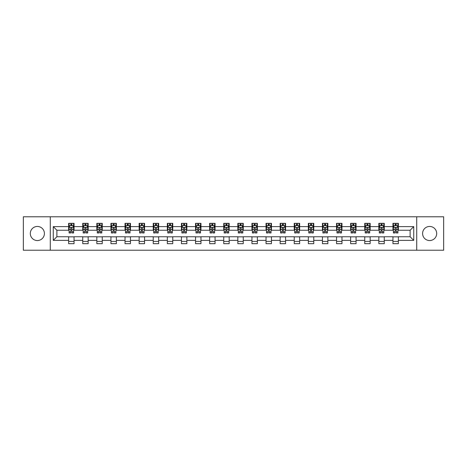 <?xml version="1.0" encoding="UTF-8"?>
<svg xmlns="http://www.w3.org/2000/svg" width="467" height="467" viewBox="0 0 467 467"><rect width="100%" height="100%" fill="white"/><g stroke="black" fill="none" stroke-linecap="round" stroke-linejoin="round"><path stroke-width="0.7" d="M429.64 226.448A7.052 7.052 0 0 0 422.588 233.5A7.052 7.052 0 0 0 429.64 240.552A7.052 7.052 0 0 0 436.692 233.5A7.052 7.052 0 0 0 429.64 226.448M37.36 226.448A7.052 7.052 0 0 0 30.308 233.5A7.052 7.052 0 0 0 37.36 240.552A7.052 7.052 0 0 0 44.412 233.5A7.052 7.052 0 0 0 37.36 226.448M416.716 250.224L443.65 250.224L443.65 216.776L416.716 216.776L416.716 250.224L50.284 250.224L50.284 216.776L23.35 216.776L23.35 250.224L50.284 250.224M416.716 216.776L50.284 216.776M398.369 226.629L398.369 223.331L392.945 223.331L392.945 226.629L384.265 226.629L384.265 223.331L378.842 223.331L378.842 226.629L370.168 226.629L370.168 223.331L364.745 223.331L364.745 226.629L356.064 226.629L356.064 223.331L350.641 223.331L350.641 226.629L341.967 226.629L341.967 223.331L336.544 223.331L336.544 226.629L327.863 226.629L327.863 223.331L322.44 223.331L322.44 226.629L313.766 226.629L313.766 223.331L308.343 223.331L308.343 226.629L299.662 226.629L299.662 223.331L294.239 223.331L294.239 226.629L285.565 226.629L285.565 223.331L280.142 223.331L280.142 226.629L271.461 226.629L271.461 223.331L266.038 223.331L266.038 226.629L257.364 226.629L257.364 223.331L251.941 223.331L251.941 226.629L243.26 226.629L243.26 223.331L237.837 223.331L237.837 226.629L229.163 226.629L229.163 223.331L223.74 223.331L223.74 226.629L215.059 226.629L215.059 223.331L209.636 223.331L209.636 226.629L200.962 226.629L200.962 223.331L195.539 223.331L195.539 226.629L186.858 226.629L186.858 223.331L181.435 223.331L181.435 226.629L172.761 226.629L172.761 223.331L167.338 223.331L167.338 226.629L158.657 226.629L158.657 223.331L153.234 223.331L153.234 226.629L144.56 226.629L144.56 223.331L139.137 223.331L139.137 226.629L130.456 226.629L130.456 223.331L125.033 223.331L125.033 226.629L116.359 226.629L116.359 223.331L110.936 223.331L110.936 226.629L102.255 226.629L102.255 223.331L96.832 223.331L96.832 226.629L88.158 226.629L88.158 223.331L82.735 223.331L82.735 226.629L74.055 226.629L74.055 223.331L68.631 223.331L68.631 226.629L53.267 226.629L53.267 240.371L56.886 236.751L68.631 236.751L68.631 243.669L74.055 243.669L74.055 236.751L82.735 236.751L82.735 243.669L88.158 243.669L88.158 236.751L96.832 236.751L96.832 243.669L102.255 243.669L102.255 236.751L110.936 236.751L110.936 243.669L116.359 243.669L116.359 236.751L125.033 236.751L125.033 243.669L130.456 243.669L130.456 236.751L139.137 236.751L139.137 243.669L144.56 243.669L144.56 236.751L153.234 236.751L153.234 243.669L158.657 243.669L158.657 236.751L167.338 236.751L167.338 243.669L172.761 243.669L172.761 236.751L181.435 236.751L181.435 243.669L186.858 243.669L186.858 236.751L195.539 236.751L195.539 243.669L200.962 243.669L200.962 236.751L209.636 236.751L209.636 243.669L215.059 243.669L215.059 236.751L223.74 236.751L223.74 243.669L229.163 243.669L229.163 236.751L237.837 236.751L237.837 243.669L243.26 243.669L243.26 236.751L251.941 236.751L251.941 243.669L257.364 243.669L257.364 236.751L266.038 236.751L266.038 243.669L271.461 243.669L271.461 236.751L280.142 236.751L280.142 243.669L285.565 243.669L285.565 236.751L294.239 236.751L294.239 243.669L299.662 243.669L299.662 236.751L308.343 236.751L308.343 243.669L313.766 243.669L313.766 236.751L322.44 236.751L322.44 243.669L327.863 243.669L327.863 236.751L336.544 236.751L336.544 243.669L341.967 243.669L341.967 236.751L350.641 236.751L350.641 243.669L356.064 243.669L356.064 236.751L364.745 236.751L364.745 243.669L370.168 243.669L370.168 236.751L378.842 236.751L378.842 243.669L384.265 243.669L384.265 236.751L392.945 236.751L392.945 243.669L398.369 243.669L398.369 236.751L410.114 236.751L410.114 230.249L398.369 230.249L398.369 226.629L413.733 226.629L413.733 240.371L398.369 240.371M392.945 240.371L384.265 240.371M378.842 240.371L370.168 240.371M364.745 240.371L356.064 240.371M350.641 240.371L341.967 240.371M336.544 240.371L327.863 240.371M322.44 240.371L313.766 240.371M308.343 240.371L299.662 240.371M294.239 240.371L285.565 240.371M280.142 240.371L271.461 240.371M266.038 240.371L257.364 240.371M251.941 240.371L243.26 240.371M237.837 240.371L229.163 240.371M223.74 240.371L215.059 240.371M209.636 240.371L200.962 240.371M195.539 240.371L186.858 240.371M181.435 240.371L172.761 240.371M167.338 240.371L158.657 240.371M153.234 240.371L144.56 240.371M139.137 240.371L130.456 240.371M125.033 240.371L116.359 240.371M110.936 240.371L102.255 240.371M96.832 240.371L88.158 240.371M82.735 240.371L74.055 240.371M68.631 240.371L53.267 240.371M392.945 226.629L392.945 230.249L384.265 230.249L384.265 226.629M378.842 226.629L378.842 230.249L370.168 230.249L370.168 226.629M364.745 226.629L364.745 230.249L356.064 230.249L356.064 226.629M350.641 226.629L350.641 230.249L341.967 230.249L341.967 226.629M336.544 226.629L336.544 230.249L327.863 230.249L327.863 226.629M322.44 226.629L322.44 230.249L313.766 230.249L313.766 226.629M308.343 226.629L308.343 230.249L299.662 230.249L299.662 226.629M294.239 226.629L294.239 230.249L285.565 230.249L285.565 226.629M280.142 226.629L280.142 230.249L271.461 230.249L271.461 226.629M266.038 226.629L266.038 230.249L257.364 230.249L257.364 226.629M251.941 226.629L251.941 230.249L243.26 230.249L243.26 226.629M237.837 226.629L237.837 230.249L229.163 230.249L229.163 226.629M223.74 226.629L223.74 230.249L215.059 230.249L215.059 226.629M209.636 226.629L209.636 230.249L200.962 230.249L200.962 226.629M195.539 226.629L195.539 230.249L186.858 230.249L186.858 226.629M181.435 226.629L181.435 230.249L172.761 230.249L172.761 226.629M167.338 226.629L167.338 230.249L158.657 230.249L158.657 226.629M153.234 226.629L153.234 230.249L144.56 230.249L144.56 226.629M139.137 226.629L139.137 230.249L130.456 230.249L130.456 226.629M125.033 226.629L125.033 230.249L116.359 230.249L116.359 226.629M110.936 226.629L110.936 230.249L102.255 230.249L102.255 226.629M96.832 226.629L96.832 230.249L88.158 230.249L88.158 226.629M82.735 226.629L82.735 230.249L74.055 230.249L74.055 226.629M68.631 226.629L68.631 230.249L56.886 230.249L53.267 226.629M56.886 230.249L56.886 236.751M413.733 240.371L410.114 236.751M410.114 230.249L413.733 226.629M68.631 225.59L69.087 225.59M70.803 225.59L71.889 225.59M73.605 225.59L74.055 225.59M68.631 230.155L69.087 230.155M70.803 230.155L71.889 230.155M73.605 230.155L74.055 230.155M68.631 236.845L74.055 236.845M68.631 241.41L74.055 241.41M82.735 236.845L88.158 236.845M82.735 241.41L88.158 241.41M82.735 225.59L83.184 225.59M84.906 225.59L85.986 225.59M87.708 225.59L88.158 225.59M82.735 230.155L83.184 230.155M84.906 230.155L85.986 230.155M87.708 230.155L88.158 230.155M96.832 236.845L102.255 236.845M96.832 241.41L102.255 241.41M96.832 225.59L97.288 225.59M99.004 225.59L100.09 225.59M101.806 225.59L102.255 225.59M96.832 230.155L97.288 230.155M99.004 230.155L100.09 230.155M101.806 230.155L102.255 230.155M110.936 236.845L116.359 236.845M110.936 241.41L116.359 241.41M110.936 225.59L111.385 225.59M113.102 225.59L114.187 225.59M115.904 225.59L116.359 225.59M110.936 230.155L111.385 230.155M113.102 230.155L114.187 230.155M115.904 230.155L116.359 230.155M125.033 236.845L130.456 236.845M125.033 241.41L130.456 241.41M125.033 225.59L125.489 225.59M127.205 225.59L128.291 225.59M130.007 225.59L130.456 225.59M125.033 230.155L125.489 230.155M127.205 230.155L128.291 230.155M130.007 230.155L130.456 230.155M139.137 236.845L144.56 236.845M139.137 241.41L144.56 241.41M139.137 225.59L139.586 225.59M141.303 225.59L142.388 225.59M144.105 225.59L144.56 225.59M139.137 230.155L139.586 230.155M141.303 230.155L142.388 230.155M144.105 230.155L144.56 230.155M153.234 236.845L158.657 236.845M153.234 241.41L158.657 241.41M153.234 225.59L153.69 225.59M155.406 225.59L156.492 225.59M158.208 225.59L158.657 225.59M153.234 230.155L153.69 230.155M155.406 230.155L156.492 230.155M158.208 230.155L158.657 230.155M167.338 236.845L172.761 236.845M167.338 241.41L172.761 241.41M167.338 225.59L167.787 225.59M169.503 225.59L170.589 225.59M172.305 225.59L172.761 225.59M167.338 230.155L167.787 230.155M169.503 230.155L170.589 230.155M172.305 230.155L172.761 230.155M181.435 236.845L186.858 236.845M181.435 241.41L186.858 241.41M181.435 225.59L181.891 225.59M183.607 225.59L184.693 225.59M186.409 225.59L186.858 225.59M181.435 230.155L181.891 230.155M183.607 230.155L184.693 230.155M186.409 230.155L186.858 230.155M195.539 236.845L200.962 236.845M195.539 241.41L200.962 241.41M195.539 225.59L195.988 225.59M197.704 225.59L198.79 225.59M200.506 225.59L200.962 225.59M195.539 230.155L195.988 230.155M197.704 230.155L198.79 230.155M200.506 230.155L200.962 230.155M209.636 236.845L215.059 236.845M209.636 241.41L215.059 241.41M209.636 225.59L210.092 225.59M211.808 225.59L212.894 225.59M214.61 225.59L215.059 225.59M209.636 230.155L210.092 230.155M211.808 230.155L212.894 230.155M214.61 230.155L215.059 230.155M223.74 236.845L229.163 236.845M223.74 241.41L229.163 241.41M223.74 225.59L224.189 225.59M225.905 225.59L226.991 225.59M228.707 225.59L229.163 225.59M223.74 230.155L224.189 230.155M225.905 230.155L226.991 230.155M228.707 230.155L229.163 230.155M237.837 236.845L243.26 236.845M237.837 241.41L243.26 241.41M237.837 225.59L238.293 225.59M240.009 225.59L241.095 225.59M242.811 225.59L243.26 225.59M237.837 230.155L238.293 230.155M240.009 230.155L241.095 230.155M242.811 230.155L243.26 230.155M251.941 236.845L257.364 236.845M251.941 241.41L257.364 241.41M251.941 225.59L252.39 225.59M254.106 225.59L255.192 225.59M256.908 225.59L257.364 225.59M251.941 230.155L252.39 230.155M254.106 230.155L255.192 230.155M256.908 230.155L257.364 230.155M266.038 236.845L271.461 236.845M266.038 241.41L271.461 241.41M266.038 225.59L266.494 225.59M268.21 225.59L269.296 225.59M271.012 225.59L271.461 225.59M266.038 230.155L266.494 230.155M268.21 230.155L269.296 230.155M271.012 230.155L271.461 230.155M280.142 236.845L285.565 236.845M280.142 241.41L285.565 241.41M280.142 225.59L280.591 225.59M282.307 225.59L283.393 225.59M285.109 225.59L285.565 225.59M280.142 230.155L280.591 230.155M282.307 230.155L283.393 230.155M285.109 230.155L285.565 230.155M294.239 236.845L299.662 236.845M294.239 241.41L299.662 241.41M294.239 225.59L294.695 225.59M296.411 225.59L297.497 225.59M299.213 225.59L299.662 225.59M294.239 230.155L294.695 230.155M296.411 230.155L297.497 230.155M299.213 230.155L299.662 230.155M308.343 236.845L313.766 236.845M308.343 241.41L313.766 241.41M308.343 225.59L308.792 225.59M310.508 225.59L311.594 225.59M313.31 225.59L313.766 225.59M308.343 230.155L308.792 230.155M310.508 230.155L311.594 230.155M313.31 230.155L313.766 230.155M322.44 236.845L327.863 236.845M322.44 241.41L327.863 241.41M322.44 225.59L322.895 225.59M324.612 225.59L325.697 225.59M327.414 225.59L327.863 225.59M322.44 230.155L322.895 230.155M324.612 230.155L325.697 230.155M327.414 230.155L327.863 230.155M336.544 236.845L341.967 236.845M336.544 241.41L341.967 241.41M336.544 225.59L336.993 225.59M338.709 225.59L339.795 225.59M341.511 225.59L341.967 225.59M336.544 230.155L336.993 230.155M338.709 230.155L339.795 230.155M341.511 230.155L341.967 230.155M350.641 236.845L356.064 236.845M350.641 241.41L356.064 241.41M350.641 225.59L351.096 225.59M352.813 225.59L353.898 225.59M355.615 225.59L356.064 225.59M350.641 230.155L351.096 230.155M352.813 230.155L353.898 230.155M355.615 230.155L356.064 230.155M364.745 236.845L370.168 236.845M364.745 241.41L370.168 241.41M364.745 225.59L365.194 225.59M366.91 225.59L367.996 225.59M369.712 225.59L370.168 225.59M364.745 230.155L365.194 230.155M366.91 230.155L367.996 230.155M369.712 230.155L370.168 230.155M378.842 236.845L384.265 236.845M378.842 241.41L384.265 241.41M378.842 225.59L379.292 225.59M381.014 225.59L382.094 225.59M383.816 225.59L384.265 225.59M378.842 230.155L379.292 230.155M381.014 230.155L382.094 230.155M383.816 230.155L384.265 230.155M392.945 236.845L398.369 236.845M392.945 241.41L398.369 241.41M392.945 225.59L393.395 225.59M395.111 225.59L396.197 225.59M397.913 225.59L398.369 225.59M392.945 230.155L393.395 230.155M395.111 230.155L396.197 230.155M397.913 230.155L398.369 230.155M71.889 224.504L70.803 224.504M73.605 231.825L71.889 231.825L71.889 232.957L73.605 232.957L73.605 227.447L72.7 225.637L69.992 225.637L69.087 227.447L69.087 232.957L70.803 232.957L70.803 231.825L69.087 231.825M69.087 227.447L69.087 223.331M73.605 227.447L73.605 223.331M70.803 225.637L70.803 223.331M71.889 223.331L71.889 225.637M71.889 231.825L71.889 228.124C71.527 227.423 71.165 227.423 70.803 228.124L70.803 231.825M85.986 224.504L84.906 224.504M87.708 231.825L85.986 231.825L85.986 232.957L87.708 232.957L87.708 227.447L86.804 225.637L84.089 225.637L83.184 227.447L83.184 232.957L84.906 232.957L84.906 231.825L83.184 231.825M83.184 227.447L83.184 223.331M87.708 227.447L87.708 223.331M84.906 225.637L84.906 223.331M85.986 223.331L85.986 225.637M85.986 231.825L85.986 228.124C85.624 227.423 85.268 227.423 84.906 228.124L84.906 231.825M100.09 224.504L99.004 224.504M101.806 231.825L100.09 231.825L100.09 232.957L101.806 232.957L101.806 227.447L100.901 225.637L98.193 225.637L97.288 227.447L97.288 232.957L99.004 232.957L99.004 231.825L97.288 231.825M97.288 227.447L97.288 223.331M101.806 227.447L101.806 223.331M99.004 225.637L99.004 223.331M100.09 223.331L100.09 225.637M100.09 231.825L100.09 228.124C99.728 227.423 99.366 227.423 99.004 228.124L99.004 231.825M114.187 224.504L113.102 224.504M115.904 231.825L114.187 231.825L114.187 232.957L115.904 232.957L115.904 227.447L115.005 225.637L112.29 225.637L111.385 227.447L111.385 232.957L113.102 232.957L113.102 231.825L111.385 231.825M111.385 227.447L111.385 223.331M115.904 227.447L115.904 223.331M113.102 225.637L113.102 223.331M114.187 223.331L114.187 225.637M114.187 231.825L114.187 228.124C113.825 227.423 113.469 227.423 113.102 228.124L113.102 231.825M128.291 224.504L127.205 224.504M130.007 231.825L128.291 231.825L128.291 232.957L130.007 232.957L130.007 227.447L129.102 225.637L126.394 225.637L125.489 227.447L125.489 232.957L127.205 232.957L127.205 231.825L125.489 231.825M125.489 227.447L125.489 223.331M130.007 227.447L130.007 223.331M127.205 225.637L127.205 223.331M128.291 223.331L128.291 225.637M128.291 231.825L128.291 228.124C127.929 227.423 127.567 227.423 127.205 228.124L127.205 231.825M142.388 224.504L141.303 224.504M144.105 231.825L142.388 231.825L142.388 232.957L144.105 232.957L144.105 227.447L143.206 225.637L140.491 225.637L139.586 227.447L139.586 232.957L141.303 232.957L141.303 231.825L139.586 231.825M139.586 227.447L139.586 223.331M144.105 227.447L144.105 223.331M141.303 225.637L141.303 223.331M142.388 223.331L142.388 225.637M142.388 231.825L142.388 228.124C142.026 227.423 141.664 227.423 141.303 228.124L141.303 231.825M156.492 224.504L155.406 224.504M158.208 231.825L156.492 231.825L156.492 232.957L158.208 232.957L158.208 227.447L157.303 225.637L154.595 225.637L153.69 227.447L153.69 232.957L155.406 232.957L155.406 231.825L153.69 231.825M153.69 227.447L153.69 223.331M158.208 227.447L158.208 223.331M155.406 225.637L155.406 223.331M156.492 223.331L156.492 225.637M156.492 231.825L156.492 228.124C156.13 227.423 155.768 227.423 155.406 228.124L155.406 231.825M170.589 224.504L169.503 224.504M172.305 231.825L170.589 231.825L170.589 232.957L172.305 232.957L172.305 227.447L171.407 225.637L168.692 225.637L167.787 227.447L167.787 232.957L169.503 232.957L169.503 231.825L167.787 231.825M167.787 227.447L167.787 223.331M172.305 227.447L172.305 223.331M169.503 225.637L169.503 223.331M170.589 223.331L170.589 225.637M170.589 231.825L170.589 228.124C170.227 227.423 169.865 227.423 169.503 228.124L169.503 231.825M184.693 224.504L183.607 224.504M186.409 231.825L184.693 231.825L184.693 232.957L186.409 232.957L186.409 227.447L185.504 225.637L182.795 225.637L181.891 227.447L181.891 232.957L183.607 232.957L183.607 231.825L181.891 231.825M181.891 227.447L181.891 223.331M186.409 227.447L186.409 223.331M183.607 225.637L183.607 223.331M184.693 223.331L184.693 225.637M184.693 231.825L184.693 228.124C184.331 227.423 183.969 227.423 183.607 228.124L183.607 231.825M198.79 224.504L197.704 224.504M200.506 231.825L198.79 231.825L198.79 232.957L200.506 232.957L200.506 227.447L199.607 225.637L196.893 225.637L195.988 227.447L195.988 232.957L197.704 232.957L197.704 231.825L195.988 231.825M195.988 227.447L195.988 223.331M200.506 227.447L200.506 223.331M197.704 225.637L197.704 223.331M198.79 223.331L198.79 225.637M198.79 231.825L198.79 228.124C198.428 227.423 198.066 227.423 197.704 228.124L197.704 231.825M212.894 224.504L211.808 224.504M214.61 231.825L212.894 231.825L212.894 232.957L214.61 232.957L214.61 227.447L213.705 225.637L210.996 225.637L210.092 227.447L210.092 232.957L211.808 232.957L211.808 231.825L210.092 231.825M210.092 227.447L210.092 223.331M214.61 227.447L214.61 223.331M211.808 225.637L211.808 223.331M212.894 223.331L212.894 225.637M212.894 231.825L212.894 228.124C212.532 227.423 212.17 227.423 211.808 228.124L211.808 231.825M226.991 224.504L225.905 224.504M228.707 231.825L226.991 231.825L226.991 232.957L228.707 232.957L228.707 227.447L227.808 225.637L225.094 225.637L224.189 227.447L224.189 232.957L225.905 232.957L225.905 231.825L224.189 231.825M224.189 227.447L224.189 223.331M228.707 227.447L228.707 223.331M225.905 225.637L225.905 223.331M226.991 223.331L226.991 225.637M226.991 231.825L226.991 228.124C226.629 227.423 226.267 227.423 225.905 228.124L225.905 231.825M241.095 224.504L240.009 224.504M242.811 231.825L241.095 231.825L241.095 232.957L242.811 232.957L242.811 227.447L241.906 225.637L239.192 225.637L238.293 227.447L238.293 232.957L240.009 232.957L240.009 231.825L238.293 231.825M238.293 227.447L238.293 223.331M242.811 227.447L242.811 223.331M240.009 225.637L240.009 223.331M241.095 223.331L241.095 225.637M241.095 231.825L241.095 228.124C240.733 227.423 240.371 227.423 240.009 228.124L240.009 231.825M255.192 224.504L254.106 224.504M256.908 231.825L255.192 231.825L255.192 232.957L256.908 232.957L256.908 227.447L256.004 225.637L253.295 225.637L252.39 227.447L252.39 232.957L254.106 232.957L254.106 231.825L252.39 231.825M252.39 227.447L252.39 223.331M256.908 227.447L256.908 223.331M254.106 225.637L254.106 223.331M255.192 223.331L255.192 225.637M255.192 231.825L255.192 228.124C254.83 227.423 254.468 227.423 254.106 228.124L254.106 231.825M269.296 224.504L268.21 224.504M271.012 231.825L269.296 231.825L269.296 232.957L271.012 232.957L271.012 227.447L270.107 225.637L267.393 225.637L266.494 227.447L266.494 232.957L268.21 232.957L268.21 231.825L266.494 231.825M266.494 227.447L266.494 223.331M271.012 227.447L271.012 223.331M268.21 225.637L268.21 223.331M269.296 223.331L269.296 225.637M269.296 231.825L269.296 228.124C268.934 227.423 268.572 227.423 268.21 228.124L268.21 231.825M283.393 224.504L282.307 224.504M285.109 231.825L283.393 231.825L283.393 232.957L285.109 232.957L285.109 227.447L284.205 225.637L281.496 225.637L280.591 227.447L280.591 232.957L282.307 232.957L282.307 231.825L280.591 231.825M280.591 227.447L280.591 223.331M285.109 227.447L285.109 223.331M282.307 225.637L282.307 223.331M283.393 223.331L283.393 225.637M283.393 231.825L283.393 228.124C283.031 227.423 282.669 227.423 282.307 228.124L282.307 231.825M297.497 224.504L296.411 224.504M299.213 231.825L297.497 231.825L297.497 232.957L299.213 232.957L299.213 227.447L298.308 225.637L295.593 225.637L294.695 227.447L294.695 232.957L296.411 232.957L296.411 231.825L294.695 231.825M294.695 227.447L294.695 223.331M299.213 227.447L299.213 223.331M296.411 225.637L296.411 223.331M297.497 223.331L297.497 225.637M297.497 231.825L297.497 228.124C297.135 227.423 296.773 227.423 296.411 228.124L296.411 231.825M311.594 224.504L310.508 224.504M313.31 231.825L311.594 231.825L311.594 232.957L313.31 232.957L313.31 227.447L312.405 225.637L309.697 225.637L308.792 227.447L308.792 232.957L310.508 232.957L310.508 231.825L308.792 231.825M308.792 227.447L308.792 223.331M313.31 227.447L313.31 223.331M310.508 225.637L310.508 223.331M311.594 223.331L311.594 225.637M311.594 231.825L311.594 228.124C311.232 227.423 310.87 227.423 310.508 228.124L310.508 231.825M325.697 224.504L324.612 224.504M327.414 231.825L325.697 231.825L325.697 232.957L327.414 232.957L327.414 227.447L326.509 225.637L323.794 225.637L322.895 227.447L322.895 232.957L324.612 232.957L324.612 231.825L322.895 231.825M322.895 227.447L322.895 223.331M327.414 227.447L327.414 223.331M324.612 225.637L324.612 223.331M325.697 223.331L325.697 225.637M325.697 231.825L325.697 228.124C325.336 227.423 324.974 227.423 324.612 228.124L324.612 231.825M339.795 224.504L338.709 224.504M341.511 231.825L339.795 231.825L339.795 232.957L341.511 232.957L341.511 227.447L340.606 225.637L337.898 225.637L336.993 227.447L336.993 232.957L338.709 232.957L338.709 231.825L336.993 231.825M336.993 227.447L336.993 223.331M341.511 227.447L341.511 223.331M338.709 225.637L338.709 223.331M339.795 223.331L339.795 225.637M339.795 231.825L339.795 228.124C339.433 227.423 339.071 227.423 338.709 228.124L338.709 231.825M353.898 224.504L352.813 224.504M355.615 231.825L353.898 231.825L353.898 232.957L355.615 232.957L355.615 227.447L354.71 225.637L351.995 225.637L351.096 227.447L351.096 232.957L352.813 232.957L352.813 231.825L351.096 231.825M351.096 227.447L351.096 223.331M355.615 227.447L355.615 223.331M352.813 225.637L352.813 223.331M353.898 223.331L353.898 225.637M353.898 231.825L353.898 228.124C353.537 227.423 353.175 227.423 352.813 228.124L352.813 231.825M367.996 224.504L366.91 224.504M369.712 231.825L367.996 231.825L367.996 232.957L369.712 232.957L369.712 227.447L368.807 225.637L366.099 225.637L365.194 227.447L365.194 232.957L366.91 232.957L366.91 231.825L365.194 231.825M365.194 227.447L365.194 223.331M369.712 227.447L369.712 223.331M366.91 225.637L366.91 223.331M367.996 223.331L367.996 225.637M367.996 231.825L367.996 228.124C367.634 227.423 367.272 227.423 366.91 228.124L366.91 231.825M382.094 224.504L381.014 224.504M383.816 231.825L382.094 231.825L382.094 232.957L383.816 232.957L383.816 227.447L382.911 225.637L380.196 225.637L379.292 227.447L379.292 232.957L381.014 232.957L381.014 231.825L379.292 231.825M379.292 227.447L379.292 223.331M383.816 227.447L383.816 223.331M381.014 225.637L381.014 223.331M382.094 223.331L382.094 225.637M382.094 231.825L382.094 228.124C381.737 227.423 381.376 227.423 381.014 228.124L381.014 231.825M396.197 224.504L395.111 224.504M397.913 231.825L396.197 231.825L396.197 232.957L397.913 232.957L397.913 227.447L397.008 225.637L394.3 225.637L393.395 227.447L393.395 232.957L395.111 232.957L395.111 231.825L393.395 231.825M393.395 227.447L393.395 223.331M397.913 227.447L397.913 223.331M395.111 225.637L395.111 223.331M396.197 223.331L396.197 225.637M396.197 231.825L396.197 228.124C395.835 227.423 395.473 227.423 395.111 228.124L395.111 231.825M73.582 227.4L69.11 227.4M69.087 225.742L69.933 225.742M72.753 225.742L73.605 225.742M70.803 229.402L69.087 229.402M73.605 229.402L71.889 229.402M71.889 225.082L70.803 225.082M87.685 227.4L83.208 227.4M83.184 225.742L84.037 225.742M86.856 225.742L87.708 225.742M84.906 229.402L83.184 229.402M87.708 229.402L85.986 229.402M85.986 225.082L84.906 225.082M101.783 227.4L97.311 227.4M97.288 225.742L98.134 225.742M100.954 225.742L101.806 225.742M99.004 229.402L97.288 229.402M101.806 229.402L100.09 229.402M100.09 225.082L99.004 225.082M115.886 227.4L111.409 227.4M111.385 225.742L112.238 225.742M115.057 225.742L115.904 225.742M113.102 229.402L111.385 229.402M115.904 229.402L114.187 229.402M114.187 225.082L113.102 225.082M129.984 227.4L125.512 227.4M125.489 225.742L126.335 225.742M129.155 225.742L130.007 225.742M127.205 229.402L125.489 229.402M130.007 229.402L128.291 229.402M128.291 225.082L127.205 225.082M144.087 227.4L139.61 227.4M139.586 225.742L140.439 225.742M143.258 225.742L144.105 225.742M141.303 229.402L139.586 229.402M144.105 229.402L142.388 229.402M142.388 225.082L141.303 225.082M158.185 227.4L153.713 227.4M153.69 225.742L154.536 225.742M157.356 225.742L158.208 225.742M155.406 229.402L153.69 229.402M158.208 229.402L156.492 229.402M156.492 225.082L155.406 225.082M172.288 227.4L167.811 227.4M167.787 225.742L168.64 225.742M171.459 225.742L172.305 225.742M169.503 229.402L167.787 229.402M172.305 229.402L170.589 229.402M170.589 225.082L169.503 225.082M186.386 227.4L181.914 227.4M181.891 225.742L182.737 225.742M185.557 225.742L186.409 225.742M183.607 229.402L181.891 229.402M186.409 229.402L184.693 229.402M184.693 225.082L183.607 225.082M200.489 227.4L196.012 227.4M195.988 225.742L196.84 225.742M199.66 225.742L200.506 225.742M197.704 229.402L195.988 229.402M200.506 229.402L198.79 229.402M198.79 225.082L197.704 225.082M214.587 227.4L210.115 227.4M210.092 225.742L210.938 225.742M213.758 225.742L214.61 225.742M211.808 229.402L210.092 229.402M214.61 229.402L212.894 229.402M212.894 225.082L211.808 225.082M228.684 227.4L224.213 227.4M224.189 225.742L225.041 225.742M227.861 225.742L228.707 225.742M225.905 229.402L224.189 229.402M228.707 229.402L226.991 229.402M226.991 225.082L225.905 225.082M242.787 227.4L238.316 227.4M238.293 225.742L239.139 225.742M241.959 225.742L242.811 225.742M240.009 229.402L238.293 229.402M242.811 229.402L241.095 229.402M241.095 225.082L240.009 225.082M256.885 227.4L252.413 227.4M252.39 225.742L253.242 225.742M256.062 225.742L256.908 225.742M254.106 229.402L252.39 229.402M256.908 229.402L255.192 229.402M255.192 225.082L254.106 225.082M270.988 227.4L266.511 227.4M266.494 225.742L267.34 225.742M270.159 225.742L271.012 225.742M268.21 229.402L266.494 229.402M271.012 229.402L269.296 229.402M269.296 225.082L268.21 225.082M285.086 227.4L280.614 227.4M280.591 225.742L281.443 225.742M284.263 225.742L285.109 225.742M282.307 229.402L280.591 229.402M285.109 229.402L283.393 229.402M283.393 225.082L282.307 225.082M299.189 227.4L294.712 227.4M294.695 225.742L295.541 225.742M298.36 225.742L299.213 225.742M296.411 229.402L294.695 229.402M299.213 229.402L297.497 229.402M297.497 225.082L296.411 225.082M313.287 227.4L308.815 227.4M308.792 225.742L309.644 225.742M312.464 225.742L313.31 225.742M310.508 229.402L308.792 229.402M313.31 229.402L311.594 229.402M311.594 225.082L310.508 225.082M327.39 227.4L322.913 227.4M322.895 225.742L323.742 225.742M326.561 225.742L327.414 225.742M324.612 229.402L322.895 229.402M327.414 229.402L325.697 229.402M325.697 225.082L324.612 225.082M341.488 227.4L337.016 227.4M336.993 225.742L337.845 225.742M340.665 225.742L341.511 225.742M338.709 229.402L336.993 229.402M341.511 229.402L339.795 229.402M339.795 225.082L338.709 225.082M355.591 227.4L351.114 227.4M351.096 225.742L351.943 225.742M354.762 225.742L355.615 225.742M352.813 229.402L351.096 229.402M355.615 229.402L353.898 229.402M353.898 225.082L352.813 225.082M369.689 227.4L365.217 227.4M365.194 225.742L366.046 225.742M368.866 225.742L369.712 225.742M366.91 229.402L365.194 229.402M369.712 229.402L367.996 229.402M367.996 225.082L366.91 225.082M383.792 227.4L379.315 227.4M379.292 225.742L380.144 225.742M382.963 225.742L383.816 225.742M381.014 229.402L379.292 229.402M383.816 229.402L382.094 229.402M382.094 225.082L381.014 225.082M397.89 227.4L393.418 227.4M393.395 225.742L394.247 225.742M397.067 225.742L397.913 225.742M395.111 229.402L393.395 229.402M397.913 229.402L396.197 229.402M396.197 225.082L395.111 225.082"/></g></svg>
